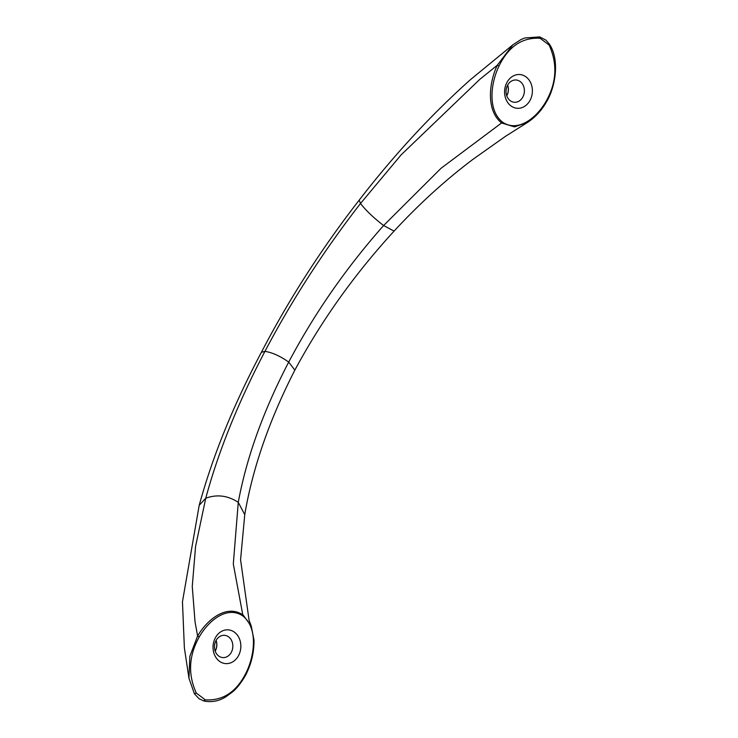 <?xml version="1.0" encoding="UTF-8"?>
<svg xmlns="http://www.w3.org/2000/svg" width="738" height="738" viewBox="0 0 738 738"><rect width="100%" height="100%" fill="white"/><g stroke="black" fill="none" stroke-linecap="round" stroke-linejoin="round"><path stroke-width="1.11" d="M499.036 65.968C508.574 46.448 522.273 37.214 540.115 38.284L549.1 45.027C557.66 63.782 556.655 82.545 546.102 101.309L546.203 101.992L546.102 101.309C536.747 117.757 517.965 132.914 502.403 122.038C487.458 110.008 490.705 83.182 499.036 65.968L497.264 65.258L512.864 44.815L470.254 79.824C431.047 114.897 394.018 155.008 359.175 200.146L359.175 200.146C321.519 248.651 288.927 299.37 261.381 352.312L264.96 351.343C291.971 300.006 323.816 250.717 360.495 203.485C365.919 210.468 373.622 217.811 383.594 225.533C346.094 267.922 314.462 313.447 288.706 362.1C280.385 356.177 272.47 352.598 264.96 351.343C238.116 402.588 218.374 451.545 205.754 498.215C216.99 494.128 227.83 495.502 238.263 502.347C246.547 457.532 263.365 410.789 288.706 362.1L294.849 370.125C321.593 320.412 354.664 274.066 394.083 231.095L383.594 225.533L441.103 168.236L501.582 122.96C485.945 110.349 488.971 82.785 497.264 65.258L479.875 79.289L401.103 154.897L360.495 203.485L359.175 200.146M510.899 105.866A16.928 13.893 94.7 0 0 530.152 100.156A16.928 13.893 94.7 0 0 526.083 76.946A16.928 13.893 94.7 0 0 506.831 82.647A16.928 13.893 94.7 0 0 510.899 105.866M502.403 122.038L501.582 122.96L514.432 126.871L527.375 122.517C534.321 118.006 540.188 111.955 544.985 104.372L546.59 101.715M195.588 546.351L205.754 498.215L199.205 505.29L182.461 601.747L184.371 647.89L188.965 678.25L194.408 693.757L188.965 678.25L189.832 656.285L197.618 635.999L195.035 621.83L192.258 586.452L195.588 546.351M243.023 616.092C227.461 605.215 208.679 620.372 199.325 636.82C188.771 655.584 187.775 674.338 196.326 693.093L205.321 699.845C223.162 700.915 236.852 691.681 246.4 672.161L246.547 672.742L246.4 672.161C254.721 654.947 257.977 628.121 243.023 616.092L233.309 564.007L238.263 502.347L244.758 514.654C252.581 468.326 269.278 420.143 294.849 370.125M244.758 514.654L240.57 559.764L249.066 620.197L251.298 626.239L243.189 615.114C226.898 603.767 207.323 619.256 197.618 635.999L199.325 636.82M219.343 661.183A16.928 13.893 94.7 0 0 238.605 655.482A16.928 13.893 94.7 0 0 234.527 632.263A16.928 13.893 94.7 0 0 215.275 637.973A16.928 13.893 94.7 0 0 219.343 661.183M507.661 85.082A11.171 9.17 -85.3 0 1 506.775 95.857M510.207 100.672A11.171 9.17 94.7 0 0 514.294 102.259A11.171 9.17 94.7 0 0 523.879 94.492A11.171 9.17 94.7 0 0 520.225 81.586A11.171 9.17 94.7 0 0 516.139 79.999A11.171 9.17 94.7 0 0 506.554 87.767A11.171 9.17 94.7 0 0 510.207 100.672M507.606 85.184A11.07 9.087 -85.3 0 1 506.729 95.746M216.114 640.399A11.171 9.17 -85.3 0 1 215.219 651.174M218.651 655.999A11.171 9.17 94.7 0 0 222.738 657.586A11.171 9.17 94.7 0 0 232.322 649.818A11.171 9.17 94.7 0 0 228.679 636.912A11.171 9.17 94.7 0 0 224.583 635.326A11.171 9.17 94.7 0 0 214.998 643.093A11.171 9.17 94.7 0 0 218.651 655.999M216.059 640.501A11.07 9.087 -85.3 0 1 215.182 651.073M194.38 693.609L196.326 693.093M205.321 699.845L203.845 700.722M194.408 693.757L199.066 698.748L204.232 701.1C215.68 703.102 223.042 698.499 226.096 696.672L232.479 691.949C239.121 686.764 246.289 674.523 246.732 672.862L247.931 670.215C252.073 660.731 254.093 650.722 254.001 640.178L251.298 626.239M540.115 38.284L539.008 37.195M549.1 45.027L549.478 44.243L545.963 40.138L539.653 36.9L524.755 37.989L520.844 39.64L512.864 44.815M549.478 44.243L549.478 44.243C560.428 60.774 554.681 88.625 546.581 101.733M394.083 231.095C419.175 203.928 445.577 179.924 473.279 159.094L505.696 136.179L527.375 122.517M199.205 505.29C212.728 455.955 233.448 404.959 261.381 352.312"/></g></svg>
